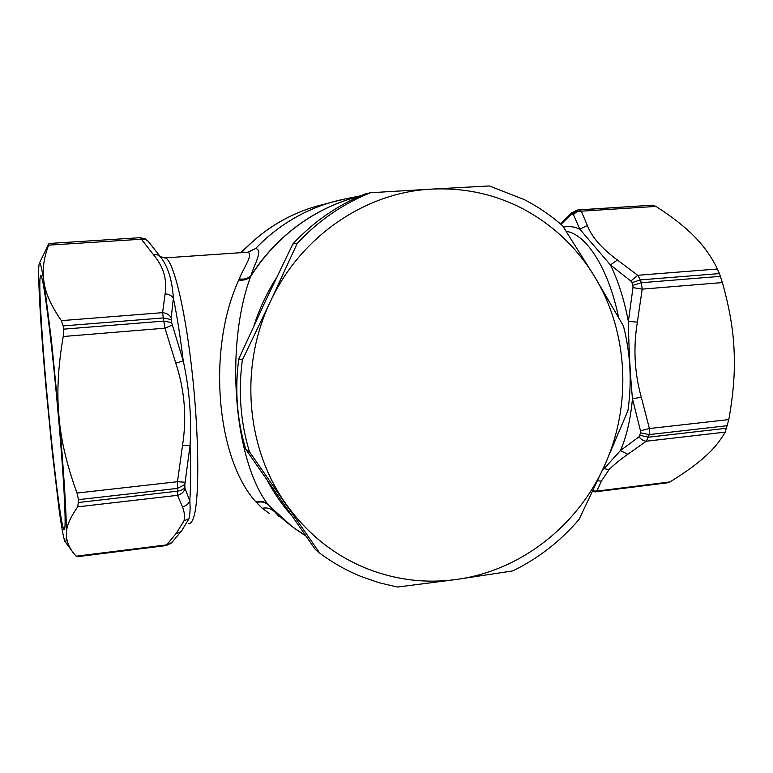 <?xml version="1.0" encoding="UTF-8"?>
<svg xmlns="http://www.w3.org/2000/svg" width="773" height="773" viewBox="0 0 773 773"><rect width="100%" height="100%" fill="white"/><g stroke="black" fill="none" stroke-linecap="round" stroke-linejoin="round"><path stroke-width="1.16" d="M42.351 337.067C47.568 413.381 60.458 530.027 64.198 529.737C65.676 529.418 65.367 512.441 63.28 478.835C60.854 441.267 56.023 387.022 51.318 344.777C46.332 301.026 42.834 277.855 40.824 275.275C39.075 276.541 39.587 297.141 42.351 337.067M51.54 341.357L43.993 281.932C41.79 268.038 40.264 261.805 39.394 263.245C38.679 264.666 38.476 270.859 38.795 281.816C39.674 308.031 42.186 344.478 46.332 391.157L52.38 453.026L59.125 509.591C61.608 527.804 63.55 538.414 64.942 541.448C65.821 543.119 66.314 540.636 66.41 534.008C66.7 517.784 63.801 470.583 58.961 416.241L51.54 341.357M63.512 329.163L63.135 325.916L163.306 317.935L171.239 319.587L171.21 317.751C169.345 314.737 166.475 313.046 162.581 312.669L163.789 321.104L171.712 322.65L172.34 325.046L164.949 328.177L163.789 321.104L63.512 329.163L63.222 336.506C58.072 366.392 56.651 392.974 58.961 416.241C60.806 439.595 66.816 465.191 77 493.048L78.508 499.667L77.773 506.837C69.966 517.726 66.178 526.78 66.41 534.008C66.265 540.54 68.72 547.023 73.793 553.478L76.798 556.763M63.135 325.916L61.376 320.631C51.211 306.002 45.414 293.102 43.993 281.932C42.1 270.666 43.626 258.404 48.593 245.147L48.95 243.572L47.395 246.645M147.875 240.944L145.479 238.963L140.242 237.688L49.095 243.476L140.242 237.688L141.391 239.234L48.593 245.147M78.662 502.489L177.461 491.164C181.008 490.681 183.472 489.367 184.853 487.241L185.085 488.652C183.771 492.169 181.249 494.391 177.51 495.329L177.452 488.391L184.863 484.545L185.105 482.246L177.481 481.714L177.452 488.391L78.508 499.667M181.781 530.645L172.089 542.221L165.953 545.603L76.788 556.763M153.363 254.568C156.687 254.182 159.209 255.158 160.919 257.486L148.174 241.263L145.72 239.533L141.391 239.234L153.363 254.568C163.48 266.608 167.393 279.729 165.093 293.924C168.746 294.069 171.5 295.479 173.374 298.146L171.21 317.751M185.105 482.246L190.061 445.538L182.486 445.673L177.481 481.714L77 493.048M172.34 325.046L183.23 360.856L175.79 363.213L164.949 328.177L63.222 336.506M185.085 488.652L189.791 500.894C188.419 504.064 185.964 506.015 182.428 506.759L177.51 495.329L77.773 506.837M160.919 257.486C168.031 266.695 172.186 280.251 173.374 298.146C177.036 315.935 180.322 336.835 183.23 360.856C189.443 389.283 191.714 417.517 190.061 445.538C190.902 467.994 190.815 486.449 189.791 500.894C190.409 507.9 190.129 513.832 188.95 518.712L181.713 530.722L179.017 532.694L176.225 533.37L166.659 544.878L76.102 556.202M247.746 252.278L247.775 252.278C253.815 254.356 243.466 267.758 239.272 278.918L238.828 280.01C207.077 348.333 216.034 458.099 255.873 501.861L262.231 508.286L269.651 513.697M247.389 252.307L255.641 248.51C263.516 250.123 254.259 263.97 251.128 275.372L250.636 276.473C224.74 346.285 233.833 459.945 267.97 504.46L278.802 516.248M239.272 278.918C244.307 279.652 248.259 278.464 251.128 275.372C265.786 252.684 284.116 234.122 306.098 219.677C323.037 208.681 341.067 200.806 360.179 196.052M238.828 280.01C243.775 280.628 247.708 279.449 250.636 276.473C265.39 253.293 283.952 234.354 306.321 219.667C323.133 208.749 341.028 200.903 359.996 196.129M255.873 501.861C260.607 500.643 264.646 501.513 267.97 504.46C279.188 516.799 291.759 527.234 305.683 535.795L291.952 526.452L268.608 505.252C265.303 502.15 261.255 501.252 256.452 502.547M276.56 277.633C266.975 292.581 259.457 308.582 253.988 325.636M267.729 481.26C274.425 493.618 282.309 504.991 291.392 515.369M667.437 482.825L669.959 481.937C684.772 472.796 696.27 464.525 704.464 457.133C712.919 449.78 719.847 441.441 725.238 432.107L728.804 419.584C733.432 393.824 735.191 370.808 734.079 350.546C733.326 330.274 729.432 307.615 722.388 282.57L642.199 289.131L632.981 287.595L632.874 285.382L641.348 282.715L642.199 289.131L637.367 322.138L628.372 321.394L632.981 287.595M728.804 419.584L649.426 428.532L649.223 434.59L640.595 432.841L639.039 436.784C641.184 439.595 643.609 441.074 646.315 441.219L649.223 434.59L727.441 425.672M722.388 282.57L719.45 273.584L715.605 265.187C709.527 254.017 702.242 244.249 693.739 235.871C684.636 226.595 672.046 216.769 655.987 206.41L581.315 211.174C578.088 211.077 575.479 212.256 573.489 214.701L572.87 214.247L573.73 212.778L576.697 210.401L579.035 209.85L581.315 211.174L587.383 225.494L579.76 229.146L573.489 214.701M717.557 268.994L637.677 275.285L640.43 279.884L631.985 282.628L632.874 285.382M579.122 209.841L652.46 205.183L655.987 206.41M669.959 481.937L596.804 491.087L595.355 491.85M571.865 212.662L570.542 215.029L572.87 214.247M570.542 215.029L560.966 224.344M637.367 322.138C633.174 347.821 634.478 372.857 641.29 397.225L649.417 428.532L640.479 430.803L640.595 432.841M725.238 432.107L646.315 441.219L627.773 454.282L620.41 450.591L639.039 436.784M641.29 397.225L632.459 398.752C630.536 419.507 626.517 436.784 620.41 450.591L602.167 470.815M640.479 430.803L632.459 398.752C630.121 373.591 628.768 347.802 628.372 321.394C624.197 299.653 618.216 280.841 610.438 264.955L617.434 260.008C601.655 248.384 591.635 236.876 587.383 225.494M617.434 260.008L637.677 275.285L630.865 281.053L631.985 282.628M630.865 281.053L610.438 264.955L579.76 229.146C574.155 226.595 568.735 225.938 563.488 227.175M627.773 454.282C620.11 459.722 613.878 464.815 609.066 469.578L601.442 481.077L596.804 491.087L592.843 490.952M601.442 481.077L597.568 480.835M245.775 449.297L315.249 549.41L319.8 553.178L249.418 451.712L245.775 449.297C236.963 419.981 234.634 389.843 238.789 358.904L242.364 360.025L270.395 301.586L297.18 243.418L292.861 243.939L265.371 301.219L238.789 358.904M297.18 243.418C318.321 220.74 342.768 203.85 370.509 192.738L431.498 189.124C463.491 187.549 493.483 193.859 521.475 208.063C551.98 223.986 576.272 246.722 594.369 276.27C628.372 331.762 632.024 405.1 604.708 465.191C577.972 525.514 520.818 570.725 456.669 579.441C425.585 583.712 395.283 579.953 365.745 568.165C333.366 554.801 306.63 533.196 285.527 503.368C245.901 447.354 239.369 366.276 270.395 301.586C300.504 236.393 365.523 192.264 431.498 189.124L489.328 185.945L524.22 199.569C538.076 206.71 550.849 215.425 562.551 225.726L594.369 276.27L623.425 325.906C630.526 353.773 632.034 382.055 627.927 410.734L604.708 465.191L579.141 519.282C560.473 541.197 538.356 558.406 512.779 570.918L456.669 579.441L397.428 587.055L379.079 582.745L361.184 576.542C346.517 570.58 332.719 562.792 319.8 553.178M249.418 451.712C240.49 421.971 238.142 391.409 242.364 360.025M370.509 192.738L365.223 193.965C337.84 204.922 313.722 221.58 292.861 243.939M165.093 293.924L162.581 312.669L61.376 320.631M171.239 319.587L171.712 322.65M184.863 484.545L184.853 487.241M175.79 363.213C184.699 390.201 186.931 417.691 182.486 445.673M182.428 506.759C184.399 511.494 184.911 516.2 183.993 520.876L176.225 533.37M188.95 518.712L183.993 520.876M160.117 256.52L164.514 257.921C172.021 256.597 184.071 302.127 191.53 366.817C199.038 431.421 199.705 497.648 193.907 516.49C192.419 521.533 190.66 523.881 188.641 523.524M248.027 252.259L255.592 248.519C264.946 238.751 275.207 230.228 286.377 222.943C300.629 213.706 315.751 206.787 331.743 202.188L345.038 198.97M247.833 252.278L255.641 248.51C265.004 238.741 275.265 230.219 286.435 222.933C304.282 211.387 323.356 203.492 343.656 199.25L360.875 195.753M726.707 428.232L648.586 437.18L639.986 435.363M719.45 273.584L640.43 279.884L641.348 282.715L720.436 276.357M262.231 508.286C266.54 507.359 270.279 508.267 273.458 511.021M321.723 204.864L316.176 206.343C300.929 210.72 286.512 217.31 272.937 226.103C261.419 233.601 250.935 242.471 241.476 252.703M302.175 533.583L291.952 526.452M577.682 210.005L571.624 214.382M251.863 242.374L240.48 252.771M272.666 226.238C261.197 233.707 250.752 242.529 241.331 252.713C250.781 242.509 261.264 233.659 272.772 226.16C286.387 217.348 300.852 210.749 316.176 206.343L339.511 200.168M399.264 190.999L383.505 191.946M609.066 469.578L604.215 468.728M566.174 231.33C586.176 234.026 608.525 268.357 618.564 317.345M39.394 263.245L48.38 244.606M65.261 541.873L71.899 550.907M166.118 545.583L171.094 543.235M248.906 252.114L164.514 257.921M652.46 205.183L577.073 210.072L571.411 213.097L560.512 223.957M667.476 482.816L595.79 491.792M383.418 191.955L392.104 191.25M595.384 491.841L592.514 491.657"/></g></svg>

